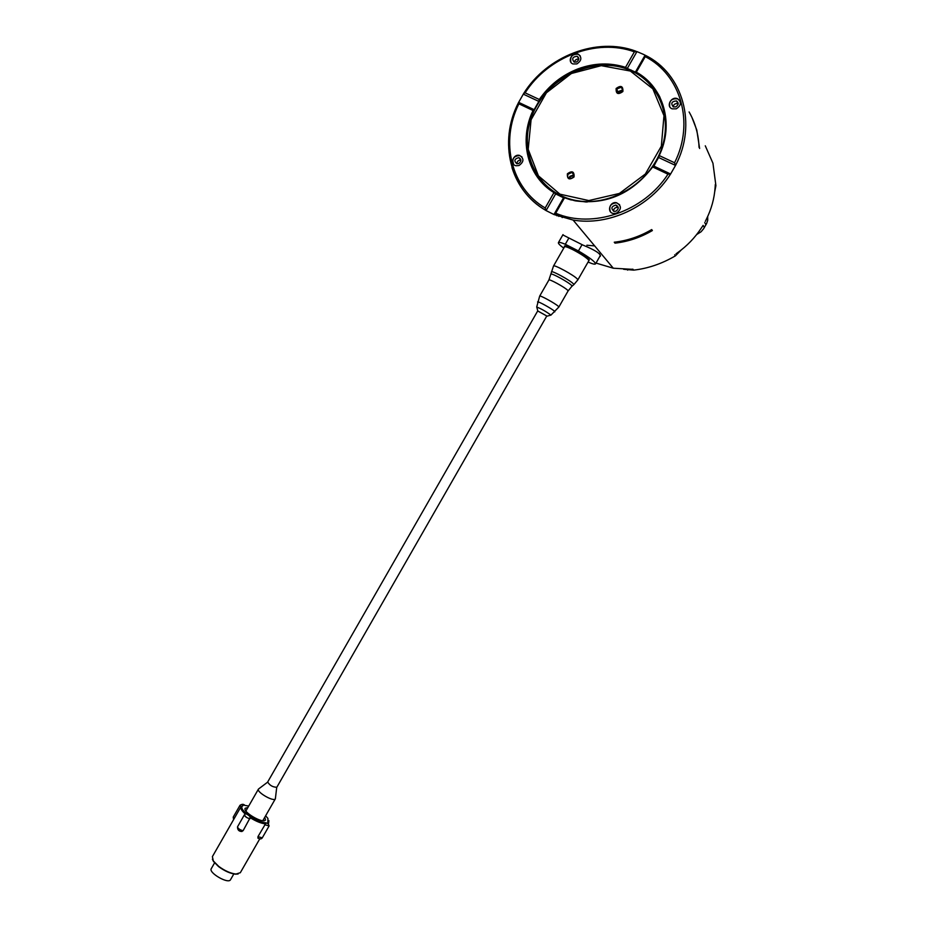 <?xml version="1.0" encoding="UTF-8"?>
<svg xmlns="http://www.w3.org/2000/svg" width="927" height="927" viewBox="0 0 927 927"><rect width="100%" height="100%" fill="white"/><g stroke="black" fill="none" stroke-linecap="round" stroke-linejoin="round"><path stroke-width="1.39" d="M246.373 817.313L244.357 815.03M264.798 817.22L265.481 819.955C263.604 824.242 242.283 811.936 245.215 808.251L247.891 807.51M258.216 838.159L257.961 836.652L266.095 822.852C261.599 822.631 256.153 820.43 249.745 816.247L250.174 817.684C256.072 821.368 261.194 823.431 265.516 823.871M265.632 815.772L267.926 818.425L267.787 822.562L269.108 825.945L262.283 837.846L257.961 836.652M243.013 805.644L241.008 806.675C240.22 808.298 241.646 810.743 245.284 814.022L246.906 814.126C241.866 809.758 240.568 806.93 243.013 805.644C241.912 804.312 242.48 804.219 244.74 805.389L248.726 806.05M240.325 872.701L235.956 874.057C230.533 873.385 224.763 870.812 218.656 866.328L213.337 860.974L212.387 856.629L240.974 806.733M268.61 823.222L268.888 820.557M250.174 817.684L243.094 830.731L241.02 831.368M212.387 859.202L213.477 861.45L218.645 866.652C224.601 871.021 230.209 873.524 235.481 874.184L238.112 873.999M516.86 163.743C517.127 161.252 518.494 160.058 520.939 160.139M673.037 106.756C673.79 104.218 675.424 103.233 677.938 103.789L678.193 103.917M574.369 62.155C575.03 59.873 576.49 58.876 578.761 59.166M613.489 211.205C613.674 208.621 615.064 207.358 617.672 207.416L618.274 207.602M618.425 93.36L618.807 91.808L622.863 90.556M569.966 178.749L570.29 176.698L574.114 175.423M561.287 215.238L562.272 217.567M699.12 147.486L699.051 147.335C698.564 134.461 695.25 122.677 689.097 111.958M652.365 230.556C640.522 237.474 628.066 241.669 614.995 243.152L614.253 242.214C627.359 240.73 639.839 236.524 651.693 229.583L652.365 230.556L650.453 230.302M599.642 256.733L600.441 256.072C600.499 253.546 594.647 249.884 582.886 245.064L562.828 234.913M574.091 174.763L569.769 176.385L569.352 178.563M568.1 174.218C567.185 176.42 567.764 177.926 569.838 178.726C574.462 177.52 575.169 175.423 571.947 172.434L568.1 174.218M567.405 173.755C572.144 170.394 574.346 171.472 574.033 176.964C569.294 180.325 567.081 179.247 567.405 173.755M622.944 89.907L618.297 91.495L617.834 93.129M616.826 88.969L618.112 93.256C622.851 92.723 623.894 90.719 621.217 87.254L616.826 88.969M616.142 88.471C620.928 85.041 623.176 86.06 622.874 91.53C618.077 94.96 615.841 93.94 616.142 88.471M511.971 167.625C517.845 186.257 529.213 200.58 546.084 210.591L553.964 214.531L555.702 213.21C592.376 229.015 643.616 211.901 667.985 174.183L670.603 173.998L675.54 165.423L674.566 162.746C694.775 123.024 680.87 74.797 645.25 56.628L645.076 55.18L643.234 54.276L636.884 51.564L634.392 51.842C596.548 37.949 547.996 56.825 525.122 92.851L523.72 93.418L518.39 102.816L518.888 103.824C499.85 141.634 511.067 188.1 545.192 207.961L546.084 210.591L555.632 193.894L553.952 192.619L545.192 207.961M555.632 193.894L563.535 197.787L553.964 214.531L573.095 220.058C608.39 226.211 649.815 207.092 670.603 173.998L653.917 166.13L659.201 155.562L674.566 162.746M658.819 157.602L675.54 165.423C697.405 124.369 682.909 73.697 645.459 55.377M653.917 166.13L652.666 166.953L667.985 174.183M645.076 55.18L635.401 72.097L636.351 72.179L645.25 56.628M635.401 72.097L627.301 68.471L636.942 51.599M523.431 94.195L538.854 101.414L539.305 99.49L525.122 92.851M538.854 101.414L534.161 109.664L518.761 102.41M627.301 68.471L625.528 67.347L634.392 51.842M534.161 109.664L533.037 110.51L518.888 103.824M563.535 197.787L564.508 197.822L555.702 213.21M564.508 197.822L575.146 200.823C606.165 205.076 632.005 193.789 652.666 166.953M533.037 110.51C518.575 140.452 527.486 176.675 553.952 192.619M625.528 67.347C610.117 62.41 594.323 62.909 578.135 68.83C562.086 75.075 549.143 85.296 539.305 99.49M659.201 155.562C674.358 124.415 663.79 87.092 636.351 72.179M518.981 165.527L516.026 165.748C509.502 164.531 513.222 153.615 519.537 155.412C524.218 158.471 524.033 161.843 518.981 165.527M576.849 63.928L572.944 63.951C566.768 61.703 572.353 51.344 578.239 54.148C582.098 57.416 581.635 60.672 576.849 63.928M616.304 213.268L613.431 213.5C606.443 212.492 609.757 201.113 616.559 202.758C621.75 205.875 621.658 209.375 616.304 213.268M676.246 108.841L672.168 108.841C665.598 106.501 671.333 95.794 677.591 98.737C681.716 102.155 681.275 105.527 676.246 108.841M619.618 204.728L616.629 202.851C610.719 203.361 608.645 206.304 610.406 211.669M615.818 211.252C618.981 208.946 619.027 206.883 615.957 205.041C611.287 206.385 610.673 208.494 614.114 211.391L615.818 211.252M580.29 55.944L578.321 54.276C572.307 53.893 569.838 56.57 570.939 62.306M576.397 62.051C579.224 60.116 579.502 58.192 577.208 56.269C572.619 56.721 571.577 58.644 574.08 62.051L576.397 62.051M680.012 101.043L677.649 98.865C671.611 98.297 668.981 100.904 669.746 106.686M675.725 106.883C678.691 104.925 678.958 102.932 676.501 100.916C671.658 101.344 670.592 103.337 673.303 106.883L675.725 106.883M521.994 156.953L519.63 155.527C513.685 156.037 511.692 158.969 513.639 164.346M518.564 163.604C521.542 161.425 521.658 159.432 518.877 157.625C514.415 158.784 513.72 160.811 516.803 163.731L518.564 163.604M691.89 117.289L696.78 130.012L699.618 148.482M714.752 191.518L715.911 185.643L712.944 163.222L705.285 145.806M556.235 213.43L556.698 215.643M578.077 251.773L581.785 254.774M586.212 257.845L589.271 259.687M596.003 263.059L613.292 268.216L631.171 269.27M681.206 249.989L675.401 255.852C662.029 263.697 648.124 268.459 633.697 270.128L632.666 269.224M707.683 216.524L707.718 220.278L706.617 223.546L703.605 228.76L704.323 227.463L703.129 225.377L701.229 228.181C694.868 237.822 686.965 246.014 677.51 252.758L676.038 253.836M715.911 185.643L715.32 184.45L715.099 187.613C714.335 198.598 711.391 209.212 706.27 219.444L705.331 221.368M616.409 241.959L614.995 243.152M633.697 270.128L623.616 269.282M706.617 223.546L705.922 224.693L704.729 222.596M703.605 228.76L701.09 231.75L696.664 234.543M558.239 214.195L558.772 216.408M599.294 253.569L600.314 255.551M582.029 244.693L578.436 250.939L565.296 244.276C561.136 242.538 558.83 242.005 558.39 242.677C558.135 243.488 559.92 245.307 563.755 248.135M588.077 262.051L588.332 262.167C592.631 263.986 595.03 264.566 595.528 263.894C595.238 261.82 589.537 257.497 578.436 250.939M565.296 244.276L568.854 238.054M276.825 787.266L546.791 315.98L537.695 310.951L267.683 781.994C269.722 785.412 272.77 787.174 276.825 787.266L276.86 787.185M214.577 862.886L211.298 868.611C208.193 872.689 228.39 884.381 230.51 879.723L230.533 879.677M267.613 782.168L258.471 789.051C256.13 791.959 273.894 802.214 275.365 798.807L276.721 787.394M550.371 315.226L550.499 314.763C545.505 311.194 540.939 308.633 536.791 307.08L536.895 307.497M264.809 824.729L269.108 825.945M267.787 822.562C268.923 823.929 268.366 824.022 266.095 822.852M234.114 818.703L233.233 817.104L233.581 819.63M244.832 805.389C243.731 804.022 242.121 803.976 240.012 805.285L240.893 806.861M243.094 830.731C239.884 829.92 238.019 828.622 237.509 826.838C237.486 829.955 238.992 831.507 242.04 831.496M237.509 826.838L244.369 814.856C244.902 816.606 246.767 817.904 249.966 818.738M249.745 816.247L246.906 814.126M562.133 217.521L561.171 215.191M658.912 96.987C667.22 113.43 668.089 131.147 661.507 150.116M659.167 155.771L652.979 166.744M587.197 202.016L575.91 200.835C560.708 197.706 548.587 190.313 539.549 178.644M536.895 105.608C513.998 143.43 533.593 193.43 575.563 200.406C607.892 206.883 646.038 185.921 659.792 153.268C673.859 120.707 660.499 83.581 630.916 70.649L630.534 70.487C598.691 55.805 554.717 72.839 536.895 105.608M630.348 71.043L652.828 88.83L663.975 115.678L661.333 146.188L645.343 174.033L619.363 193.453L588.819 200.568L559.954 194.172L538.413 175.829L528.193 149.305L531.078 119.768L546.42 92.793L571.368 73.5L601.252 65.666L630.348 71.043M657.37 94.311C664.416 106.141 667.162 119.351 665.609 133.94M658.97 156.814L653.593 166.339M571.356 199.989C559.132 196.536 549.108 190.139 541.275 180.8M659.549 96.431C653.083 84.6 643.674 75.898 631.31 70.359C614.555 63.372 597.034 63.187 578.749 69.803L569.584 73.928M548.483 89.896C530.047 110.417 523.442 133.013 528.68 157.694C530.881 166.339 534.752 174.056 540.279 180.858M675.401 255.852L674.705 254.821M704.323 227.463L705.922 224.693M630.963 269.282L632.967 269.212M594.659 245.898L586.895 245.226M715.262 185.284L715.32 184.45M702.284 226.617L703.129 225.377M562.573 250.197L564.497 246.849C565.122 246.281 567.984 247.266 573.095 249.803C580.464 253.685 585.551 256.999 588.367 259.757L588.83 260.742C590.372 259.548 585.169 255.701 573.234 249.143C566.559 245.875 563.662 245.087 564.52 246.791M564.508 246.825L564.728 246.234C566.2 246.918 560.626 243.604 573.245 249.166C579.63 252.492 584.555 255.609 588.031 258.506L588.819 260.765M554.775 311.866L554.485 311.229C552.144 308.876 538.019 301.055 537.602 301.866L537.579 302.005M571.866 286.327L568.077 290.974L558.842 307.069L558.402 306.408C555.76 303.697 539.618 294.821 539.676 296.107L536.687 307.092M568.077 290.974L567.66 290.278C565.088 287.44 548.911 278.587 548.9 280L539.676 296.095M573.662 284.786L572.052 286.165L571.588 285.446C568.865 282.364 551.577 272.874 551.032 274.149L550.997 274.357M588.83 260.742L577.822 279.919L573.883 284.612L573.384 283.836C570.499 280.545 552.028 270.406 551.449 271.785L551.403 272.017M577.822 279.919L577.324 279.004C574.149 275.296 553.593 264.102 553.512 266.026L548.9 280M262.283 837.846C261.356 839.202 259.861 839.248 257.787 837.985M240.012 805.285L233.233 817.104M259.792 838.796L240.29 872.759M650.789 230.116L651.217 230.753M573.604 174.6L571.947 172.434M622.677 89.792L621.217 87.254M630.534 70.487C595.574 54.82 548.17 76.396 532.863 113.615C516.791 150.58 537.034 193.198 575.563 200.406L585.899 201.993M653.095 166.675L659.132 155.945M662.654 146.86C665.609 137.323 666.548 127.845 665.482 118.413M613.292 268.216L573.095 220.058L554.056 214.531M660.036 97.405C653.593 85.099 644.01 76.084 631.31 70.359L631.113 70.012M545.864 210.406C509.989 190.29 498.216 141.796 518.39 102.816M523.755 93.372C546.884 56.13 596.988 36.547 635.876 51.194M617.672 207.416L615.957 205.041M578.796 58.841L577.208 56.269M677.938 103.789L676.501 100.916M520.928 160.07L518.877 157.625M627.66 270.128L627.023 269.34M556.629 213.581L557.104 215.806M600.337 255.516L595.528 263.894M563.002 234.612L558.402 242.642M230.51 879.723L233.824 873.952M262.805 820.708L275.365 798.807M245.898 810.986L258.448 789.086M546.988 316.2L550.812 315.099M537.776 310.927L536.791 307.08M550.847 315.192L558.842 307.069M562.562 250.22L553.523 266.003"/></g></svg>
